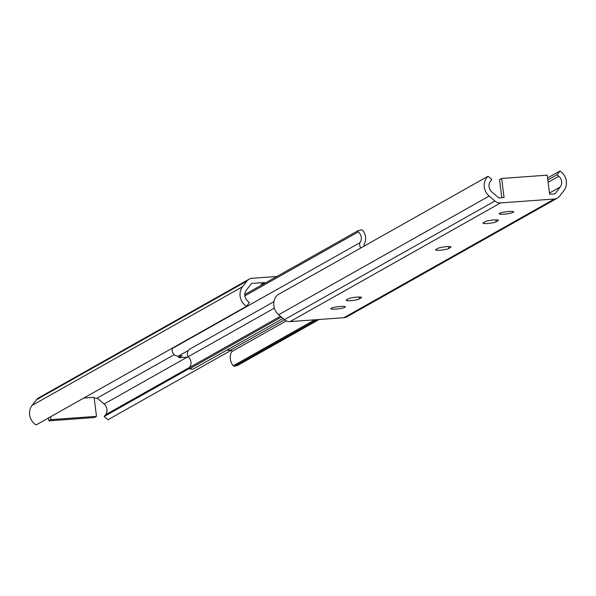 <?xml version="1.0" encoding="UTF-8"?>
<svg xmlns="http://www.w3.org/2000/svg" width="596" height="596" viewBox="0 0 596 596"><rect width="100%" height="100%" fill="white"/><g stroke="black" fill="none" stroke-linecap="round" stroke-linejoin="round"><path stroke-width="0.89" d="M350.701 300.667A6.809 1.021 -7.3 0 1 346.157 300.287A6.809 1.021 -7.3 0 1 346.529 299.885L348.422 298.812A6.809 1.021 -7.3 0 1 355.857 297.203A6.809 1.021 -7.3 0 1 361.556 297.486A6.809 1.021 -7.3 0 1 361.183 297.888L359.291 298.954A6.809 1.021 -7.3 0 1 350.701 300.667M340.435 306.448A7.294 1.088 -7.3 0 1 345.308 306.858A7.294 1.088 -7.3 0 1 335.704 309.123A7.294 1.088 -7.3 0 1 330.84 308.713A7.294 1.088 -7.3 0 1 340.435 306.448M440.153 250.223A6.809 1.021 -7.3 0 1 435.609 249.843A6.809 1.021 -7.3 0 1 435.981 249.441L437.874 248.376A6.809 1.021 -7.3 0 1 445.309 246.766A6.809 1.021 -7.3 0 1 451.008 247.049A6.809 1.021 -7.3 0 1 450.636 247.444L448.743 248.517A6.809 1.021 -7.3 0 1 440.153 250.223M487.506 223.522A6.809 1.021 -7.3 0 1 482.969 223.142A6.809 1.021 -7.3 0 1 483.334 222.74L485.233 221.667A6.809 1.021 -7.3 0 1 492.668 220.058A6.809 1.021 -7.3 0 1 498.36 220.341A6.809 1.021 -7.3 0 1 497.995 220.744L496.095 221.809A6.809 1.021 -7.3 0 1 487.506 223.522M508.82 211.505A7.294 1.088 -7.3 0 1 513.685 211.915A7.294 1.088 -7.3 0 1 504.082 214.173A7.294 1.088 -7.3 0 1 499.217 213.763A7.294 1.088 -7.3 0 1 508.82 211.505M501.817 197.701L499.508 179.649L501.616 178.465L504.06 197.537L498.785 197.924L491.879 191.994A7.778 7.219 -119.4 0 1 490.501 181.206L491.827 179.493L488.042 176.245L277.565 294.923A13.291 12.33 60.6 0 0 278.675 314.733L284.426 319.672A8.106 7.517 60.6 0 0 290.096 321.609L343.952 317.698A8.106 7.517 60.6 0 0 346.917 316.811L557.387 198.125A8.106 7.517 60.6 0 0 559.502 196.3L563.89 190.623A13.291 12.33 60.6 0 0 559.949 171.022L547.56 178.01M559.949 171.022L557.059 174.755L558.795 176.252A7.778 7.219 -119.4 0 1 560.18 187.04L554.906 193.849L549.639 194.229L547.195 175.157L501.616 178.465M488.042 176.245A13.291 12.33 60.6 0 0 489.145 196.054L494.896 200.986A8.106 7.517 60.6 0 0 500.565 202.923L554.429 199.019A8.106 7.517 60.6 0 0 557.387 198.125M557.059 174.755L547.806 179.977M264.55 283.42L264.438 282.534L261.279 284.314L261.391 285.201M264.438 282.534L251.564 283.465L246.297 290.274A7.778 7.219 60.6 0 0 247.675 301.069L249.411 302.559L246.52 306.292A13.291 12.33 -119.4 0 1 242.579 286.691L246.975 281.014A8.106 7.517 -119.4 0 1 249.083 279.189A8.106 7.517 -119.4 0 1 252.048 278.302L276.827 276.499M96.492 416.351L50.913 419.658L48.805 420.843L94.384 417.535L96.492 416.351L94.049 397.271L83.865 398.016M231.337 350.187L107.958 419.755L104.173 416.507L105.499 414.794A7.778 7.219 60.6 0 0 104.121 404.006L97.215 398.076L94.183 398.299M97.215 398.076L174.233 354.65M249.083 279.189L38.613 397.875A8.106 7.517 -119.4 0 0 36.498 399.7L32.11 405.377A13.291 12.33 -119.4 0 0 36.051 424.978L246.52 306.292M104.173 416.507L189.483 368.402M48.805 420.843L48.44 417.99M50.913 419.658L50.548 416.805M364.596 245.85A1.036 0.961 -119.4 0 1 364.126 244.382A12.255 11.369 60.6 0 0 362.621 230.257L361.399 229.795L358.136 230.652L244.792 294.566M358.136 230.652L358.293 231.904L244.859 295.869M358.293 231.904A7.718 7.159 -119.4 0 1 359.85 242.751L172.371 348.474A5.811 5.394 60.6 0 0 178.375 356.11L182.138 355.834L178.77 357.734L188.485 357.034M172.78 347.878A7.718 7.159 -119.4 0 1 172.371 348.474M359.85 242.751A5.811 5.394 60.6 0 0 360.833 247.973M274.346 308.125L188.15 356.728A5.811 5.394 -119.4 0 1 189.982 349.003L273.944 301.658M280.448 316.252L189.379 367.605A7.718 7.159 60.6 0 0 188.15 356.728M281.387 317.065L189.543 368.857L189.379 367.605M283.003 318.458L192.962 369.229L189.543 368.857M314.718 319.821L233.26 365.758A12.255 11.369 -119.4 0 1 231.755 351.633A1.036 0.961 60.6 0 0 230.771 350.053L226.413 350.366M317.057 319.65L234.481 366.22L233.26 365.758M319.054 319.508L237.744 365.355L234.481 366.22M178.562 356.095L178.77 357.734M489.145 196.054L278.675 314.733M494.896 200.986L284.426 319.672M500.565 202.923L290.096 321.609M554.429 199.019L343.952 317.698M558.795 176.252L548.104 182.279M560.18 187.04L549.49 193.067M497.995 220.744L497.906 220.043M496.095 221.809L495.85 219.879M450.636 247.444L450.546 246.751M448.743 248.517L448.49 246.58M359.291 298.954L359.045 297.024M361.183 297.888L361.094 297.188M32.11 405.377L242.579 286.691M36.498 399.7L246.975 281.014M105.499 414.794L189.543 367.404M104.121 404.006L187.263 357.123M188.343 350.493L178.375 356.11M284.515 319.747L230.771 350.053M286.281 320.879L231.755 351.633"/></g></svg>

